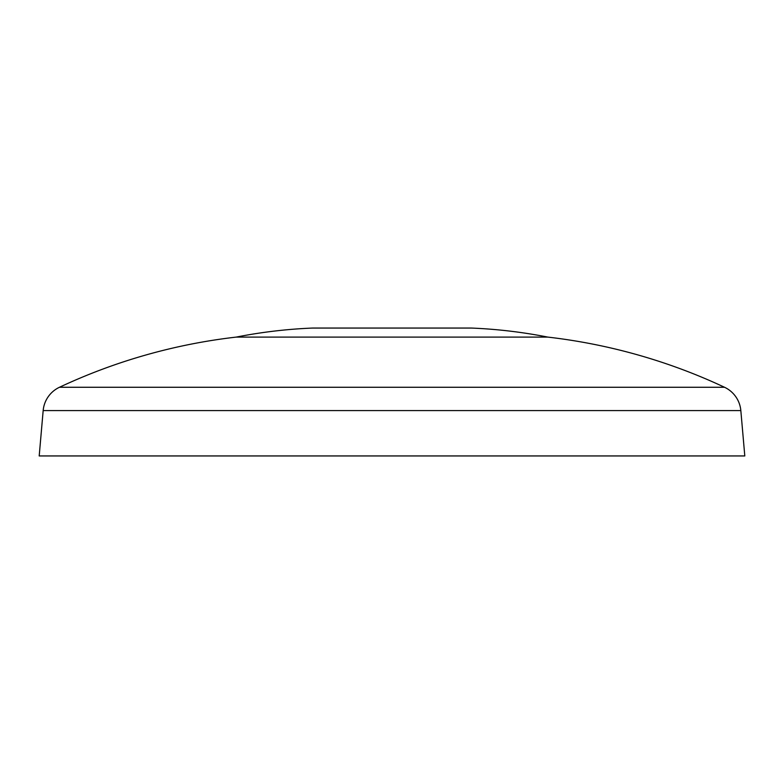 <?xml version="1.0" encoding="UTF-8"?>
<svg xmlns="http://www.w3.org/2000/svg" width="784" height="784" viewBox="0 0 784 784"><rect width="100%" height="100%" fill="white"/><g stroke="black" fill="none" stroke-linecap="round" stroke-linejoin="round"><path stroke-width="1.18" d="M236.18 337.1A570.184 570.184 0 0 0 59.466 387.267A28.508 28.508 0 0 0 43.169 410.591L39.2 455.945L744.8 455.945L740.831 410.591A28.508 28.508 0 0 0 724.534 387.267A570.184 570.184 0 0 0 547.82 337.1A498.908 498.908 0 0 0 471.351 328.055L312.649 328.055A498.908 498.908 0 0 0 236.18 337.1L547.82 337.1M43.169 410.591L740.831 410.591M59.466 387.267L724.534 387.267"/></g></svg>
